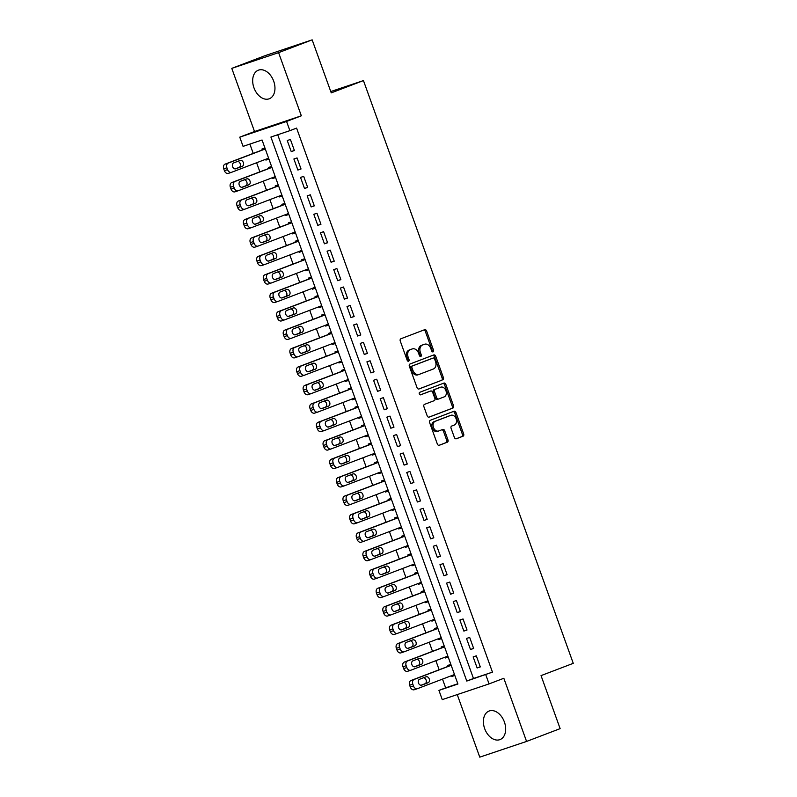 <?xml version="1.0" encoding="UTF-8"?>
<svg xmlns="http://www.w3.org/2000/svg" width="797" height="797" viewBox="0 0 797 797"><rect width="100%" height="100%" fill="white"/><g stroke="black" fill="none" stroke-linecap="round" stroke-linejoin="round"><path stroke-width="1.2" d="M433.07 351.856A1.345 0.986 71.4 0 0 433.538 350.242L426.614 331.004A1.923 1.405 71.4 0 0 424.681 329.689A1.923 1.405 71.4 0 0 424.652 329.699L400.931 338.745A1.923 1.405 71.4 0 0 400.263 341.056L407.187 360.294A1.345 0.986 71.4 0 0 409.03 359.586L408.134 357.096A6.157 4.513 71.4 0 1 410.266 349.694L412.248 348.947A6.157 4.513 71.4 0 1 412.368 348.897A6.157 4.513 71.4 0 1 418.545 353.131L419.441 355.611A1.345 0.986 71.4 0 0 421.284 354.914L420.388 352.423A6.157 4.513 71.4 0 1 422.52 345.021L424.502 344.274A6.157 4.513 71.4 0 1 424.622 344.224A6.157 4.513 71.4 0 1 430.798 348.458L431.695 350.939A1.345 0.986 71.4 0 0 433.07 351.856M432.303 351.746A1.345 0.986 71.4 0 0 432.273 350.66L425.349 331.432A1.923 1.405 71.4 0 0 423.715 330.058M407.795 361.091A1.345 0.986 71.4 0 0 407.765 360.015L406.868 357.524L408.134 357.096M420.049 356.418A1.345 0.986 71.4 0 0 420.019 355.332L419.122 352.852L420.388 352.423M504.401 722.012A15.292 10.401 -110.9 0 0 489.089 711.034A15.292 10.401 -110.9 0 0 484.666 728.627A15.292 10.401 -110.9 0 0 499.988 739.606A15.292 10.401 -110.9 0 0 504.401 722.012M273.69 81.164A15.292 10.401 -110.9 0 0 258.367 70.186A15.292 10.401 -110.9 0 0 253.954 87.79A15.292 10.401 -110.9 0 0 269.266 98.768A15.292 10.401 -110.9 0 0 273.69 81.164M454.38 437.453A1.923 1.405 71.4 0 0 456.302 438.778A1.923 1.405 71.4 0 0 456.342 438.768L462.997 436.228A1.923 1.405 71.4 0 0 463.665 433.917L455.974 412.557A1.923 1.405 71.4 0 0 454.041 411.232A1.923 1.405 71.4 0 0 454.001 411.242L430.29 420.288A1.923 1.405 71.4 0 0 429.623 422.599L437.314 443.959A1.923 1.405 71.4 0 0 439.247 445.284A1.923 1.405 71.4 0 0 439.286 445.274L447.316 442.205A1.923 1.405 71.4 0 0 447.984 439.894L444.696 430.749A1.923 1.405 71.4 0 0 442.763 429.434A1.923 1.405 71.4 0 0 442.724 429.444L438.739 430.968A5.151 3.766 71.4 0 1 438.639 430.998A5.151 3.766 71.4 0 1 433.448 427.391A5.151 3.766 71.4 0 1 435.252 421.284L450.863 415.327A5.151 3.766 71.4 0 1 450.972 415.287A5.151 3.766 71.4 0 1 456.163 418.893A5.151 3.766 71.4 0 1 454.35 425.01L451.75 426.006A1.923 1.405 71.4 0 0 451.082 428.318L454.38 437.453M485.752 674.69L489.069 683.906L442.255 699.617L438.938 690.401L457.916 684.025L262.054 140.003L243.075 146.369L239.758 137.154L286.571 121.443L289.889 130.658L270.91 137.034L466.773 681.056L492.456 672.13L296.594 128.098L289.889 130.658M312.155 39.85L278.591 52.652L231.788 68.363L265.341 55.561L312.155 39.85L331.243 92.87L363.452 80.587L573.262 663.333L541.043 675.617L560.132 728.637L526.568 741.439L503.834 678.277L489.069 683.906M231.788 68.363L254.522 131.525L301.336 115.814L278.591 52.652M301.336 115.814L286.571 121.443M442.733 379.93A1.923 1.405 71.4 0 0 443.401 377.619L435.71 356.259A1.923 1.405 71.4 0 0 433.777 354.934A1.923 1.405 71.4 0 0 433.737 354.954L410.017 364A1.923 1.405 71.4 0 0 409.359 366.311L417.05 387.671A1.923 1.405 71.4 0 0 418.973 388.986A1.923 1.405 71.4 0 0 419.013 388.976L441.468 380.358A1.923 1.405 71.4 0 0 442.136 378.047L434.445 356.687A1.923 1.405 71.4 0 0 432.801 355.313M428.816 417.19L451.6 408.502A1.923 1.405 71.4 0 0 452.268 406.191L444.577 384.831L445.842 384.403L453.533 405.763A1.923 1.405 71.4 0 1 452.865 408.074L429.145 417.12A1.923 1.405 71.4 0 1 429.105 417.14L429.145 417.12M420.398 394.874L429.424 391.437A1.923 1.405 71.4 0 1 429.463 391.417A1.923 1.405 71.4 0 0 429.463 391.417L430.729 390.998A1.923 1.405 71.4 0 1 432.651 392.313L434.843 398.38A1.923 1.405 71.4 0 1 434.176 400.692L424.552 404.358A1.923 1.405 71.4 0 0 423.884 406.669L427.182 415.815A1.923 1.405 71.4 0 0 429.105 417.14M430.729 390.998A1.923 1.405 71.4 0 0 430.689 391.008L420.677 394.824A1.345 0.986 71.4 0 0 420.677 394.824A1.345 0.986 71.4 0 1 419.76 392.293L443.869 383.098A1.923 1.405 71.4 0 1 443.909 383.088A1.923 1.405 71.4 0 1 445.842 384.403M457.239 694.586L479.764 757.15L526.568 741.439M451.55 675.667L451.829 676.464L454.788 675.338M450.843 664.389L447.854 665.395L448.183 666.322M444.905 657.226L445.194 658.023L448.143 656.897M444.208 645.949L441.209 646.955L441.538 647.881M438.27 638.786L438.559 639.583L441.508 638.457M437.563 627.508L434.574 628.514L434.903 629.431M431.625 620.345L431.914 621.132L434.863 620.006M430.928 609.067L427.929 610.074L428.268 610.99M424.99 601.904L425.279 602.691L428.228 601.566M424.283 590.627L421.294 591.633L421.623 592.55M418.355 583.454L418.634 584.251L421.593 583.125M417.648 572.186L414.649 573.192L414.988 574.109M411.71 565.013L411.999 565.81L414.948 564.684M411.013 553.746L408.014 554.752L408.343 555.668M405.075 546.573L405.354 547.37L408.313 546.244M404.368 535.305L401.379 536.301L401.708 537.228M398.43 528.132L398.719 528.929L401.668 527.803M397.733 516.854L394.734 517.861L395.063 518.787M391.795 509.691L392.084 510.488L395.033 509.363M391.088 498.414L388.099 499.42L388.428 500.347M385.15 491.251L385.439 492.048L388.388 490.922M384.453 479.973L381.454 480.98L381.793 481.906M378.515 472.81L378.804 473.607L381.753 472.482M377.808 461.533L374.819 462.539L375.148 463.465M371.88 454.37L372.159 455.167L375.108 454.041M371.173 443.092L368.174 444.098L368.513 445.025M365.235 435.929L365.524 436.726L368.473 435.6M364.538 424.652L361.539 425.658L361.868 426.574M358.6 417.489L358.879 418.276L361.838 417.15M357.893 406.211L354.904 407.217L355.233 408.134M351.955 399.048L352.244 399.835L355.193 398.709M351.258 387.77L348.259 388.777L348.588 389.693M345.32 380.597L345.599 381.394L348.558 380.269M344.613 369.33L341.624 370.336L341.953 371.253M338.675 362.157L338.964 362.954L341.913 361.828M337.978 350.889L334.979 351.895L335.318 352.812M332.04 343.716L332.329 344.513L335.278 343.387M331.333 332.449L328.344 333.445L328.673 334.371M325.395 325.276L325.684 326.073L328.633 324.947M324.698 313.998L321.699 315.004L322.038 315.931M318.76 306.835L319.049 307.632L321.998 306.506M318.053 295.557L315.064 296.564L315.393 297.49M312.125 288.394L312.404 289.191L315.363 288.066M311.418 277.117L308.419 278.123L308.758 279.05M305.48 269.954L305.769 270.751L308.718 269.625M304.783 258.676L301.784 259.683L302.113 260.609M298.845 251.513L299.124 252.31L302.083 251.185M298.138 240.236L295.149 241.242L295.478 242.168M292.2 233.073L292.489 233.87L295.438 232.744M291.503 221.795L288.504 222.801L288.833 223.718M285.565 214.632L285.854 215.419L288.803 214.293M284.858 203.355L281.869 204.361L282.198 205.277M278.92 196.192L279.209 196.979L282.158 195.853M278.223 184.914L275.224 185.92L275.563 186.837M272.285 177.741L272.574 178.538L275.523 177.412M271.578 166.473L268.589 167.48L268.918 168.396M294.402 150.543L290.417 139.475L287.249 140.541L291.234 151.609L294.402 150.543M301.037 168.984L297.052 157.926L293.894 158.982L297.879 170.05L301.037 168.984M307.672 187.425L303.697 176.366L300.529 177.422L304.514 188.49L307.672 187.425M314.317 205.865L310.332 194.807L307.174 195.863L311.149 206.931L314.317 205.865M320.952 224.306L316.967 213.247L313.809 214.303L317.794 225.372L320.952 224.306M327.597 242.756L323.612 231.688L320.444 232.744L324.429 243.812L327.597 242.756M334.232 261.197L330.247 250.128L327.089 251.194L331.074 262.253L334.232 261.197M340.877 279.637L336.892 268.569L333.724 269.635L337.709 280.693L340.877 279.637M347.512 298.078L343.527 287.01L340.369 288.076L344.354 299.134L347.512 298.078M354.147 316.519L350.172 305.45L347.004 306.516L350.989 317.575L354.147 316.519M360.792 334.959L356.807 323.891L353.649 324.957L357.624 336.025L360.792 334.959M367.427 353.4L363.442 342.331L360.284 343.397L364.269 354.466L367.427 353.4M374.072 371.84L370.087 360.782L366.919 361.838L370.904 372.906L374.072 371.84M380.707 390.281L376.722 379.223L373.564 380.279L377.549 391.347L380.707 390.281M387.352 408.722L383.367 397.663L380.199 398.719L384.184 409.788L387.352 408.722M393.987 427.162L390.002 416.104L386.844 417.16L390.829 428.228L393.987 427.162M400.632 445.613L396.647 434.544L393.479 435.6L397.464 446.669L400.632 445.613M407.267 464.053L403.282 452.985L400.124 454.051L404.099 465.109L407.267 464.053M413.902 482.494L409.927 471.425L406.759 472.491L410.744 483.55L413.902 482.494M420.547 500.934L416.562 489.866L413.394 490.932L417.379 501.99L420.547 500.934M427.182 519.375L423.197 508.307L420.039 509.373L424.024 520.441L427.182 519.375M433.827 537.816L429.842 526.747L426.674 527.813L430.659 538.882L433.827 537.816M440.462 556.256L436.477 545.188L433.319 546.254L437.304 557.322L440.462 556.256M447.107 574.697L443.122 563.638L439.954 564.694L443.939 575.763L447.107 574.697M453.742 593.137L449.757 582.079L446.599 583.135L450.584 594.203L453.742 593.137M460.377 611.578L456.402 600.52L453.234 601.576L457.219 612.644L460.377 611.578M467.022 630.029L463.037 618.96L459.879 620.016L463.854 631.085L467.022 630.029M473.657 648.469L469.672 637.401L466.514 638.467L470.499 649.525L473.657 648.469M277.725 134.743L473.478 678.496L492.456 672.13M473.149 656.907L477.134 667.966L480.302 666.91L476.317 655.841L473.149 656.907M249.889 144.088L253.237 153.403M256.604 162.747L259.882 171.843M263.249 181.188L266.517 190.284M269.884 199.639L273.162 208.724M276.529 218.079L279.797 227.165M283.164 236.52L286.442 245.615M289.799 254.96L293.077 264.056M296.444 273.401L299.712 282.497M303.079 291.841L306.357 300.937M309.724 310.282L312.992 319.378M316.359 328.723L319.637 337.818M323.004 347.163L326.272 356.259M329.639 365.604L332.917 374.7M336.274 384.044L339.552 393.14M342.919 402.495L346.187 411.581M349.554 420.936L352.832 430.021M356.199 439.376L359.467 448.472M362.834 457.817L366.112 466.912M369.479 476.257L372.747 485.353M376.114 494.698L379.392 503.794M382.749 513.138L386.027 522.234M389.394 531.579L392.672 540.675M396.029 550.02L399.307 559.115M402.674 568.46L405.942 577.556M409.309 586.911L412.587 595.997M415.954 605.351L419.222 614.437M422.589 623.792L425.867 632.878M429.224 642.233L432.502 651.328M435.869 660.673L439.147 669.769M442.504 679.114L445.653 687.841L457.817 683.756M264.943 148.033L261.944 149.039L262.283 149.956M265.65 159.3L265.929 160.097L268.928 159.091M272.574 178.538L275.563 177.532M279.209 196.979L282.208 195.972M285.854 215.419L288.843 214.423M292.489 233.87L295.488 232.863M299.124 252.31L302.123 251.304M305.769 270.751L308.758 269.745M312.404 289.191L315.403 288.185M319.049 307.632L322.038 306.626M325.684 326.073L328.683 325.066M332.329 344.513L335.318 343.507M338.964 362.954L341.963 361.948M345.599 381.394L348.598 380.388M352.244 399.835L355.243 398.829M358.879 418.276L361.878 417.279M365.524 436.726L368.513 435.72M372.159 455.167L375.158 454.16M378.804 473.607L381.793 472.601M385.439 492.048L388.438 491.042M392.084 510.488L395.073 509.482M398.719 528.929L401.718 527.923M405.354 547.37L408.353 546.363M411.999 565.81L414.988 564.804M418.634 584.251L421.633 583.245M425.279 602.691L428.268 601.685M431.914 621.132L434.913 620.136M438.559 639.583L441.548 638.576M445.194 658.023L448.193 657.017M451.829 676.464L454.828 675.457M363.452 80.587L330.765 91.555M445.653 687.841L438.938 690.401M254.522 131.525L239.758 137.154M473.478 678.496L466.773 681.056M265.929 160.097L268.888 158.972M291.234 151.609L294.352 150.414M297.879 170.05L300.987 168.854M304.514 188.49L307.632 187.305M311.149 206.931L314.267 205.746M317.794 225.372L320.912 224.186M324.429 243.812L327.547 242.627M331.074 262.253L334.192 261.067M337.709 280.693L340.827 279.508M344.354 299.134L347.462 297.948M350.989 317.575L354.107 316.389M357.624 336.025L360.742 334.83M364.269 354.466L367.387 353.27M370.904 372.906L374.022 371.711M377.549 391.347L380.667 390.161M384.184 409.788L387.302 408.602M390.829 428.228L393.937 427.043M397.464 446.669L400.582 445.483M404.099 465.109L407.217 463.924M410.744 483.55L413.862 482.364M417.379 501.99L420.497 500.805M424.024 520.441L427.142 519.245M430.659 538.882L433.777 537.686M437.304 557.322L440.422 556.127M443.939 575.763L447.057 574.567M450.584 594.203L453.692 593.018M457.219 612.644L460.337 611.458M463.854 631.085L466.972 629.899M470.499 649.525L473.617 648.34M477.134 667.966L480.252 666.78M423.486 344.613A6.157 4.513 71.4 0 0 423.356 344.653A6.157 4.513 71.4 0 0 423.237 344.693L424.502 344.274M419.122 352.852A6.157 4.513 71.4 0 1 421.254 345.45L423.237 344.693M411.232 349.285A6.157 4.513 71.4 0 0 411.103 349.325A6.157 4.513 71.4 0 0 410.983 349.365L412.248 348.947M406.868 357.524A6.157 4.513 71.4 0 1 409 350.122L410.983 349.365M418.684 389.046L441.468 380.358M434.584 358.949A1.345 0.986 71.4 0 0 433.199 358.042L412.388 365.972A1.345 0.986 71.4 0 0 411.919 367.596L412.866 370.216A6.157 4.513 71.4 0 0 419.033 374.451A6.157 4.513 71.4 0 0 419.162 374.401L433.389 368.981A6.157 4.513 71.4 0 0 435.521 361.579L434.584 358.949M418.913 374.49L417.897 374.829A6.157 4.513 71.4 0 1 417.767 374.879A6.157 4.513 71.4 0 1 411.601 370.645L410.654 368.025A1.345 0.986 71.4 0 1 411.122 366.401L431.934 358.461M444.158 396.886A5.151 3.766 71.4 0 0 445.961 390.769A5.151 3.766 71.4 0 0 440.771 387.163A5.151 3.766 71.4 0 0 440.671 387.203L435.162 389.305A1.923 1.405 71.4 0 0 434.504 391.616L436.686 397.673A1.923 1.405 71.4 0 0 438.609 398.998A1.923 1.405 71.4 0 0 438.649 398.988L444.158 396.886M439.615 387.561A5.151 3.766 71.4 0 0 439.506 387.591A5.151 3.766 71.4 0 0 439.406 387.631L440.671 387.203M438.569 399.008L437.384 399.407A1.923 1.405 71.4 0 1 437.344 399.427A1.923 1.405 71.4 0 1 435.421 398.101L433.239 392.034A1.923 1.405 71.4 0 1 433.897 389.723L439.406 387.631M444.577 384.831A1.923 1.405 71.4 0 0 442.933 383.457M449.817 415.675A5.151 3.766 71.4 0 0 449.707 415.715A5.151 3.766 71.4 0 0 449.598 415.755L450.863 415.327M438.529 431.038L437.473 431.386A5.151 3.766 71.4 0 1 437.374 431.426A5.151 3.766 71.4 0 1 432.183 427.82A5.151 3.766 71.4 0 1 433.986 421.703L449.598 415.755M438.958 445.334L446.051 442.634A1.923 1.405 71.4 0 0 446.718 440.323L443.431 431.177A1.923 1.405 71.4 0 0 441.787 429.802M456.014 438.828L461.732 436.646A1.923 1.405 71.4 0 0 462.399 434.335L454.708 412.976A1.923 1.405 71.4 0 0 453.065 411.601M265.232 148.83L225.093 164.132A3.925 2.869 -108.6 0 0 223.738 168.844L224.405 170.688A3.925 2.869 -108.6 0 0 228.34 173.387A3.925 2.869 -108.6 0 0 228.42 173.357L231.419 172.351M268.599 158.175L231.578 172.291A3.925 2.869 71.4 0 1 231.499 172.321A3.925 2.869 71.4 0 1 227.563 169.631L226.906 167.788A3.925 2.869 71.4 0 1 228.261 163.076L265.281 148.959M235.145 168.904L239.1 167.4A3.138 2.301 71.4 0 0 240.315 164.072A3.138 2.301 71.4 0 0 237.636 161.383M235.812 168.795L242.258 166.334A3.138 2.301 71.4 0 0 243.354 162.608A3.138 2.301 71.4 0 0 240.196 160.406A3.138 2.301 71.4 0 0 240.136 160.436L233.69 162.887A3.138 2.301 71.4 0 0 232.585 166.613A3.138 2.301 71.4 0 0 235.753 168.815A3.138 2.301 71.4 0 0 235.812 168.795L235.683 168.834M271.867 167.27L231.738 182.573A3.925 2.869 -108.6 0 0 230.383 187.285L231.04 189.138A3.925 2.869 -108.6 0 0 234.976 191.828A3.925 2.869 -108.6 0 0 235.055 191.798L238.054 190.792M275.234 176.615L238.223 190.732A3.925 2.869 71.4 0 1 238.144 190.762A3.925 2.869 71.4 0 1 234.208 188.072L233.541 186.229A3.925 2.869 71.4 0 1 234.896 181.517L271.916 167.4M241.78 187.345L245.735 185.84A3.138 2.301 71.4 0 0 246.95 182.513A3.138 2.301 71.4 0 0 244.28 179.823M242.457 187.235L248.893 184.774A3.138 2.301 71.4 0 0 249.999 181.049A3.138 2.301 71.4 0 0 246.841 178.857A3.138 2.301 71.4 0 0 246.771 178.877L240.325 181.337A3.138 2.301 71.4 0 0 239.23 185.063A3.138 2.301 71.4 0 0 242.388 187.255A3.138 2.301 71.4 0 0 242.457 187.235L242.328 187.275M278.512 185.711L238.373 201.023A3.925 2.869 -108.6 0 0 237.018 205.736L237.685 207.579A3.925 2.869 -108.6 0 0 241.611 210.269A3.925 2.869 -108.6 0 0 241.7 210.239L244.699 209.232M281.879 195.066L244.858 209.183A3.925 2.869 71.4 0 1 244.779 209.203A3.925 2.869 71.4 0 1 240.843 206.513L240.186 204.67A3.925 2.869 71.4 0 1 241.541 199.957L278.552 185.84M248.425 205.785L252.37 204.281A3.138 2.301 71.4 0 0 253.595 200.954A3.138 2.301 71.4 0 0 250.916 198.264M249.092 205.676L255.538 203.215A3.138 2.301 71.4 0 0 256.634 199.489A3.138 2.301 71.4 0 0 253.476 197.297A3.138 2.301 71.4 0 0 253.416 197.317L246.97 199.778A3.138 2.301 71.4 0 0 245.865 203.504A3.138 2.301 71.4 0 0 249.033 205.696A3.138 2.301 71.4 0 0 249.092 205.676L248.963 205.716M285.147 204.152L245.018 219.464A3.925 2.869 -108.6 0 0 243.663 224.176L244.32 226.019A3.925 2.869 -108.6 0 0 248.256 228.709A3.925 2.869 -108.6 0 0 248.335 228.679L251.334 227.673M288.514 213.506L251.493 227.623A3.925 2.869 71.4 0 1 251.414 227.653A3.925 2.869 71.4 0 1 247.488 224.953L246.821 223.11A3.925 2.869 71.4 0 1 248.176 218.398L285.196 204.281M255.06 224.226L259.015 222.722A3.138 2.301 71.4 0 0 260.23 219.394A3.138 2.301 71.4 0 0 257.561 216.714M255.737 224.116L262.173 221.656A3.138 2.301 71.4 0 0 263.279 217.93A3.138 2.301 71.4 0 0 260.111 215.738A3.138 2.301 71.4 0 0 260.051 215.758L253.605 218.219A3.138 2.301 71.4 0 0 252.51 221.945A3.138 2.301 71.4 0 0 255.668 224.136A3.138 2.301 71.4 0 0 255.737 224.116L255.608 224.156M291.792 222.592L251.653 237.905A3.925 2.869 -108.6 0 0 250.298 242.617L250.965 244.46A3.925 2.869 -108.6 0 0 254.891 247.15A3.925 2.869 -108.6 0 0 254.97 247.12L257.979 246.114M295.159 231.947L258.138 246.064A3.925 2.869 71.4 0 1 258.059 246.094A3.925 2.869 71.4 0 1 254.123 243.394L253.456 241.551A3.925 2.869 71.4 0 1 254.821 236.839L291.832 222.722M261.705 242.667L265.65 241.162A3.138 2.301 71.4 0 0 266.875 237.835A3.138 2.301 71.4 0 0 264.196 235.155M262.372 242.557L268.818 240.106A3.138 2.301 71.4 0 0 269.914 236.38A3.138 2.301 71.4 0 0 266.756 234.179A3.138 2.301 71.4 0 0 266.686 234.198L260.25 236.659A3.138 2.301 71.4 0 0 259.145 240.385A3.138 2.301 71.4 0 0 262.313 242.577A3.138 2.301 71.4 0 0 262.372 242.557L262.243 242.607M298.427 241.043L258.298 256.345A3.925 2.869 -108.6 0 0 256.933 261.057L257.6 262.9A3.925 2.869 -108.6 0 0 261.536 265.59A3.925 2.869 -108.6 0 0 261.615 265.56L264.614 264.554M301.794 250.388L264.773 264.504A3.925 2.869 71.4 0 1 264.694 264.534A3.925 2.869 71.4 0 1 260.768 261.834L260.101 259.991A3.925 2.869 71.4 0 1 261.456 255.279L298.476 241.162M268.34 261.107L272.295 259.603A3.138 2.301 71.4 0 0 273.51 256.275A3.138 2.301 71.4 0 0 270.841 253.595M269.007 260.998L275.453 258.547A3.138 2.301 71.4 0 0 276.559 254.821A3.138 2.301 71.4 0 0 273.391 252.619A3.138 2.301 71.4 0 0 273.331 252.639L266.885 255.1A3.138 2.301 71.4 0 0 265.79 258.826A3.138 2.301 71.4 0 0 268.948 261.027A3.138 2.301 71.4 0 0 269.007 260.998L268.878 261.047M305.072 259.483L264.933 274.786A3.925 2.869 -108.6 0 0 263.578 279.498L264.245 281.341A3.925 2.869 -108.6 0 0 268.171 284.031A3.925 2.869 -108.6 0 0 268.25 284.001L271.259 282.995M308.429 268.828L271.418 282.945A3.925 2.869 71.4 0 1 271.339 282.975A3.925 2.869 71.4 0 1 267.403 280.275L266.736 278.432A3.925 2.869 71.4 0 1 268.101 273.72L305.112 259.603M274.985 279.548L278.93 278.043A3.138 2.301 71.4 0 0 280.145 274.716A3.138 2.301 71.4 0 0 277.476 272.036M275.652 279.438L282.098 276.987A3.138 2.301 71.4 0 0 283.194 273.261A3.138 2.301 71.4 0 0 280.036 271.06A3.138 2.301 71.4 0 0 279.966 271.08L273.53 273.54A3.138 2.301 71.4 0 0 272.425 277.266A3.138 2.301 71.4 0 0 275.583 279.468A3.138 2.301 71.4 0 0 275.652 279.438L275.523 279.488M311.707 277.924L271.578 293.226A3.925 2.869 -108.6 0 0 270.213 297.939L270.88 299.782A3.925 2.869 -108.6 0 0 274.816 302.471A3.925 2.869 -108.6 0 0 274.895 302.452L277.894 301.435M315.074 287.269L278.053 301.386A3.925 2.869 71.4 0 1 277.974 301.415A3.925 2.869 71.4 0 1 274.038 298.726L273.381 296.873A3.925 2.869 71.4 0 1 274.736 292.16L311.757 278.043M281.62 297.998L285.575 296.484A3.138 2.301 71.4 0 0 286.79 293.157A3.138 2.301 71.4 0 0 284.111 290.477M282.287 297.879L288.733 295.428A3.138 2.301 71.4 0 0 289.839 291.702A3.138 2.301 71.4 0 0 286.671 289.5A3.138 2.301 71.4 0 0 286.611 289.52L280.165 291.981A3.138 2.301 71.4 0 0 279.07 295.707A3.138 2.301 71.4 0 0 282.228 297.909A3.138 2.301 71.4 0 0 282.287 297.879L282.158 297.929M318.342 296.364L278.213 311.667A3.925 2.869 -108.6 0 0 276.858 316.379L277.515 318.222A3.925 2.869 -108.6 0 0 281.451 320.922A3.925 2.869 -108.6 0 0 281.53 320.892L284.529 319.886M321.709 305.709L284.698 319.826A3.925 2.869 71.4 0 1 284.619 319.856A3.925 2.869 71.4 0 1 280.683 317.166L280.016 315.323A3.925 2.869 71.4 0 1 281.371 310.611L318.392 296.494M288.265 316.439L292.21 314.925A3.138 2.301 71.4 0 0 293.426 311.597A3.138 2.301 71.4 0 0 290.756 308.917M288.932 316.329L295.368 313.869A3.138 2.301 71.4 0 0 296.474 310.143A3.138 2.301 71.4 0 0 293.316 307.941A3.138 2.301 71.4 0 0 293.246 307.971L286.8 310.422A3.138 2.301 71.4 0 0 285.705 314.148A3.138 2.301 71.4 0 0 288.863 316.349A3.138 2.301 71.4 0 0 288.932 316.329L288.803 316.369M324.987 314.805L284.848 330.107A3.925 2.869 -108.6 0 0 283.493 334.82L284.16 336.663A3.925 2.869 -108.6 0 0 288.096 339.363A3.925 2.869 -108.6 0 0 288.175 339.333L291.174 338.327M328.354 324.15L291.333 338.267A3.925 2.869 71.4 0 1 291.254 338.297A3.925 2.869 71.4 0 1 287.318 335.607L286.661 333.764A3.925 2.869 71.4 0 1 288.016 329.051L325.027 314.935M294.9 334.879L298.845 333.375A3.138 2.301 71.4 0 0 300.07 330.048A3.138 2.301 71.4 0 0 297.391 327.358M295.567 334.77L302.013 332.309A3.138 2.301 71.4 0 0 303.109 328.583A3.138 2.301 71.4 0 0 299.951 326.381A3.138 2.301 71.4 0 0 299.891 326.411L293.445 328.862A3.138 2.301 71.4 0 0 292.34 332.588A3.138 2.301 71.4 0 0 295.508 334.79A3.138 2.301 71.4 0 0 295.567 334.77L295.438 334.81M331.622 333.246L291.493 348.548A3.925 2.869 -108.6 0 0 290.138 353.26L290.795 355.103A3.925 2.869 -108.6 0 0 294.731 357.803A3.925 2.869 -108.6 0 0 294.81 357.773L297.809 356.767M334.989 342.59L297.968 356.707A3.925 2.869 71.4 0 1 297.889 356.737A3.925 2.869 71.4 0 1 293.963 354.047L293.296 352.204A3.925 2.869 71.4 0 1 294.651 347.492L331.672 333.375M301.535 353.32L305.49 351.816A3.138 2.301 71.4 0 0 306.706 348.488A3.138 2.301 71.4 0 0 304.036 345.798M302.212 353.21L308.648 350.75A3.138 2.301 71.4 0 0 309.754 347.024A3.138 2.301 71.4 0 0 306.596 344.822A3.138 2.301 71.4 0 0 306.526 344.852L300.08 347.303A3.138 2.301 71.4 0 0 298.985 351.029A3.138 2.301 71.4 0 0 302.143 353.23A3.138 2.301 71.4 0 0 302.212 353.21L302.083 353.25M338.267 351.686L298.128 366.989A3.925 2.869 -108.6 0 0 296.773 371.701L297.44 373.544A3.925 2.869 -108.6 0 0 301.366 376.244A3.925 2.869 -108.6 0 0 301.445 376.214L304.454 375.208M341.634 361.031L304.613 375.148A3.925 2.869 71.4 0 1 304.534 375.178A3.925 2.869 71.4 0 1 300.599 372.488L299.941 370.645A3.925 2.869 71.4 0 1 301.296 365.933L338.307 351.816M308.18 371.761L312.125 370.256A3.138 2.301 71.4 0 0 313.351 366.929A3.138 2.301 71.4 0 0 310.671 364.239M308.847 371.651L315.293 369.19A3.138 2.301 71.4 0 0 316.389 365.464A3.138 2.301 71.4 0 0 313.231 363.273A3.138 2.301 71.4 0 0 313.171 363.293L306.725 365.743A3.138 2.301 71.4 0 0 305.62 369.469A3.138 2.301 71.4 0 0 308.788 371.671A3.138 2.301 71.4 0 0 308.847 371.651L308.718 371.691M344.902 370.127L304.773 385.429A3.925 2.869 -108.6 0 0 303.408 390.141L304.075 391.994A3.925 2.869 -108.6 0 0 308.011 394.684A3.925 2.869 -108.6 0 0 308.09 394.654L311.089 393.648M348.269 379.472L311.248 393.588A3.925 2.869 71.4 0 1 311.169 393.618A3.925 2.869 71.4 0 1 307.243 390.928L306.576 389.085A3.925 2.869 71.4 0 1 307.931 384.373L344.952 370.256M314.815 390.201L318.77 388.697A3.138 2.301 71.4 0 0 319.986 385.369A3.138 2.301 71.4 0 0 317.316 382.68M315.482 390.092L321.928 387.631A3.138 2.301 71.4 0 0 323.034 383.905A3.138 2.301 71.4 0 0 319.866 381.713A3.138 2.301 71.4 0 0 319.806 381.733L313.36 384.194A3.138 2.301 71.4 0 0 312.265 387.92A3.138 2.301 71.4 0 0 315.423 390.112A3.138 2.301 71.4 0 0 315.482 390.092L315.353 390.132M351.547 388.567L311.408 403.88A3.925 2.869 -108.6 0 0 310.053 408.592L310.72 410.435A3.925 2.869 -108.6 0 0 314.646 413.125A3.925 2.869 -108.6 0 0 314.725 413.095L317.734 412.089M354.904 397.922L317.893 412.039A3.925 2.869 71.4 0 1 317.814 412.059A3.925 2.869 71.4 0 1 313.879 409.369L313.211 407.526A3.925 2.869 71.4 0 1 314.576 402.814L351.587 388.697M321.46 408.642L325.405 407.137A3.138 2.301 71.4 0 0 326.621 403.81A3.138 2.301 71.4 0 0 323.951 401.12M322.127 408.532L328.573 406.072A3.138 2.301 71.4 0 0 329.669 402.346A3.138 2.301 71.4 0 0 326.511 400.154A3.138 2.301 71.4 0 0 326.441 400.174L320.005 402.634A3.138 2.301 71.4 0 0 318.9 406.36A3.138 2.301 71.4 0 0 322.058 408.552A3.138 2.301 71.4 0 0 322.127 408.532L321.998 408.572M358.182 407.008L318.053 422.32A3.925 2.869 -108.6 0 0 316.688 427.033L317.355 428.876A3.925 2.869 -108.6 0 0 321.291 431.566A3.925 2.869 -108.6 0 0 321.37 431.536L324.369 430.529M361.549 416.363L324.528 430.48A3.925 2.869 71.4 0 1 324.449 430.51A3.925 2.869 71.4 0 1 320.514 427.81L319.856 425.967A3.925 2.869 71.4 0 1 321.211 421.254L358.232 407.137M328.095 427.082L332.05 425.578A3.138 2.301 71.4 0 0 333.266 422.251A3.138 2.301 71.4 0 0 330.596 419.571M328.762 426.973L335.208 424.512A3.138 2.301 71.4 0 0 336.314 420.786A3.138 2.301 71.4 0 0 333.146 418.594A3.138 2.301 71.4 0 0 333.086 418.614L326.64 421.075A3.138 2.301 71.4 0 0 325.545 424.801A3.138 2.301 71.4 0 0 328.703 426.993A3.138 2.301 71.4 0 0 328.762 426.973L328.633 427.013M364.817 425.449L324.688 440.761A3.925 2.869 -108.6 0 0 323.333 445.473L323.99 447.316A3.925 2.869 -108.6 0 0 327.926 450.006A3.925 2.869 -108.6 0 0 328.005 449.976L331.004 448.97M368.184 434.803L331.173 448.92A3.925 2.869 71.4 0 1 331.094 448.95A3.925 2.869 71.4 0 1 327.159 446.25L326.491 444.407A3.925 2.869 71.4 0 1 327.846 439.695L364.867 425.578M334.74 445.523L338.685 444.019A3.138 2.301 71.4 0 0 339.901 440.691A3.138 2.301 71.4 0 0 337.231 438.011M335.407 445.413L341.853 442.963A3.138 2.301 71.4 0 0 342.949 439.237A3.138 2.301 71.4 0 0 339.791 437.035A3.138 2.301 71.4 0 0 339.721 437.055L333.276 439.516A3.138 2.301 71.4 0 0 332.18 443.242A3.138 2.301 71.4 0 0 335.338 445.433A3.138 2.301 71.4 0 0 335.407 445.413L335.278 445.463M371.462 443.899L331.323 459.202A3.925 2.869 -108.6 0 0 329.968 463.914L330.635 465.757A3.925 2.869 -108.6 0 0 334.571 468.447A3.925 2.869 -108.6 0 0 334.65 468.417L337.649 467.411M374.829 453.244L337.808 467.361A3.925 2.869 71.4 0 1 337.729 467.391A3.925 2.869 71.4 0 1 333.794 464.691L333.136 462.848A3.925 2.869 71.4 0 1 334.491 458.136L371.512 444.019M341.375 463.964L345.32 462.459A3.138 2.301 71.4 0 0 346.546 459.132A3.138 2.301 71.4 0 0 343.866 456.452M342.043 463.854L348.488 461.403A3.138 2.301 71.4 0 0 349.584 457.677A3.138 2.301 71.4 0 0 346.426 455.476A3.138 2.301 71.4 0 0 346.366 455.495L339.921 457.956A3.138 2.301 71.4 0 0 338.815 461.682A3.138 2.301 71.4 0 0 341.983 463.884A3.138 2.301 71.4 0 0 342.043 463.854L341.913 463.904M378.097 462.34L337.968 477.642A3.925 2.869 -108.6 0 0 336.613 482.354L337.27 484.197A3.925 2.869 -108.6 0 0 341.206 486.887A3.925 2.869 -108.6 0 0 341.285 486.867L344.284 485.851M381.464 471.685L344.453 485.801A3.925 2.869 71.4 0 1 344.364 485.831A3.925 2.869 71.4 0 1 340.439 483.131L339.771 481.288A3.925 2.869 71.4 0 1 341.126 476.576L378.147 462.459M348.01 482.404L351.965 480.9A3.138 2.301 71.4 0 0 353.181 477.572A3.138 2.301 71.4 0 0 350.511 474.892M348.688 482.295L355.123 479.844A3.138 2.301 71.4 0 0 356.229 476.118A3.138 2.301 71.4 0 0 353.071 473.916A3.138 2.301 71.4 0 0 353.001 473.936L346.556 476.397A3.138 2.301 71.4 0 0 345.46 480.123A3.138 2.301 71.4 0 0 348.618 482.324A3.138 2.301 71.4 0 0 348.688 482.295L348.558 482.344M384.742 480.78L344.603 496.083A3.925 2.869 -108.6 0 0 343.248 500.795L343.915 502.638A3.925 2.869 -108.6 0 0 347.841 505.328A3.925 2.869 -108.6 0 0 347.92 505.308L350.929 504.292M388.109 490.125L351.088 504.242A3.925 2.869 71.4 0 1 351.009 504.272A3.925 2.869 71.4 0 1 347.074 501.582L346.416 499.729A3.925 2.869 71.4 0 1 347.771 495.017L384.782 480.91M354.655 500.855L358.6 499.34A3.138 2.301 71.4 0 0 359.826 496.013A3.138 2.301 71.4 0 0 357.146 493.333M355.323 500.735L361.768 498.284A3.138 2.301 71.4 0 0 362.864 494.558A3.138 2.301 71.4 0 0 359.706 492.357A3.138 2.301 71.4 0 0 359.646 492.377L353.201 494.837A3.138 2.301 71.4 0 0 352.095 498.563A3.138 2.301 71.4 0 0 355.263 500.765A3.138 2.301 71.4 0 0 355.323 500.735L355.193 500.785M391.377 499.221L351.248 514.523A3.925 2.869 -108.6 0 0 349.893 519.236L350.55 521.079A3.925 2.869 -108.6 0 0 354.486 523.778A3.925 2.869 -108.6 0 0 354.565 523.749L357.564 522.742M394.744 508.566L357.723 522.683A3.925 2.869 71.4 0 1 357.644 522.712A3.925 2.869 71.4 0 1 353.719 520.023L353.051 518.18A3.925 2.869 71.4 0 1 354.406 513.467L391.427 499.35M361.29 519.295L365.245 517.781A3.138 2.301 71.4 0 0 366.461 514.454A3.138 2.301 71.4 0 0 363.791 511.774M361.958 519.186L368.403 516.725A3.138 2.301 71.4 0 0 369.509 512.999A3.138 2.301 71.4 0 0 366.341 510.797A3.138 2.301 71.4 0 0 366.281 510.827L359.836 513.278A3.138 2.301 71.4 0 0 358.74 517.004A3.138 2.301 71.4 0 0 361.898 519.206A3.138 2.301 71.4 0 0 361.958 519.186L361.838 519.226M398.022 517.661L357.883 532.964A3.925 2.869 -108.6 0 0 356.528 537.676L357.195 539.519A3.925 2.869 -108.6 0 0 361.121 542.219A3.925 2.869 -108.6 0 0 361.2 542.189L364.209 541.183M401.379 527.006L364.368 541.123A3.925 2.869 71.4 0 1 364.289 541.153A3.925 2.869 71.4 0 1 360.354 538.463L359.686 536.62A3.925 2.869 71.4 0 1 361.051 531.908L398.062 517.791M367.935 537.736L371.88 536.232A3.138 2.301 71.4 0 0 373.096 532.904A3.138 2.301 71.4 0 0 370.426 530.214M368.603 537.626L375.048 535.166A3.138 2.301 71.4 0 0 376.144 531.44A3.138 2.301 71.4 0 0 372.986 529.238A3.138 2.301 71.4 0 0 372.916 529.268L366.481 531.719A3.138 2.301 71.4 0 0 365.375 535.445A3.138 2.301 71.4 0 0 368.533 537.646A3.138 2.301 71.4 0 0 368.603 537.626L368.473 537.666M404.657 536.102L364.528 551.404A3.925 2.869 -108.6 0 0 363.163 556.117L363.83 557.96A3.925 2.869 -108.6 0 0 367.766 560.66A3.925 2.869 -108.6 0 0 367.845 560.63L370.844 559.624M408.024 545.447L371.003 559.564A3.925 2.869 71.4 0 1 370.924 559.594A3.925 2.869 71.4 0 1 366.999 556.904L366.331 555.061A3.925 2.869 71.4 0 1 367.686 550.348L404.707 536.232M374.57 556.176L378.525 554.672A3.138 2.301 71.4 0 0 379.741 551.345A3.138 2.301 71.4 0 0 377.071 548.655M375.238 556.067L381.683 553.606A3.138 2.301 71.4 0 0 382.789 549.88A3.138 2.301 71.4 0 0 379.621 547.678A3.138 2.301 71.4 0 0 379.561 547.708L373.116 550.159A3.138 2.301 71.4 0 0 372.02 553.885A3.138 2.301 71.4 0 0 375.178 556.087A3.138 2.301 71.4 0 0 375.238 556.067L375.108 556.107M411.302 554.543L371.163 569.845A3.925 2.869 -108.6 0 0 369.808 574.557L370.466 576.41A3.925 2.869 -108.6 0 0 374.401 579.1A3.925 2.869 -108.6 0 0 374.48 579.07L377.479 578.064M414.659 563.887L377.648 578.004A3.925 2.869 71.4 0 1 377.569 578.034A3.925 2.869 71.4 0 1 373.634 575.344L372.966 573.501A3.925 2.869 71.4 0 1 374.321 568.789L411.342 554.672M381.215 574.617L385.16 573.113A3.138 2.301 71.4 0 0 386.376 569.785A3.138 2.301 71.4 0 0 383.706 567.095M381.883 574.507L388.328 572.047A3.138 2.301 71.4 0 0 389.424 568.321A3.138 2.301 71.4 0 0 386.266 566.129A3.138 2.301 71.4 0 0 386.196 566.149L379.761 568.6A3.138 2.301 71.4 0 0 378.655 572.326A3.138 2.301 71.4 0 0 381.813 574.527A3.138 2.301 71.4 0 0 381.883 574.507L381.753 574.547M417.937 572.983L377.798 588.296A3.925 2.869 -108.6 0 0 376.443 592.998L377.111 594.851A3.925 2.869 -108.6 0 0 381.046 597.541A3.925 2.869 -108.6 0 0 381.125 597.511L384.124 596.505M421.304 582.338L384.284 596.445A3.925 2.869 71.4 0 1 384.204 596.475A3.925 2.869 71.4 0 1 380.269 593.785L379.611 591.942A3.925 2.869 71.4 0 1 380.966 587.23L417.987 573.113M387.85 593.058L391.805 591.553A3.138 2.301 71.4 0 0 393.021 588.226A3.138 2.301 71.4 0 0 390.341 585.536M388.518 592.948L394.963 590.487A3.138 2.301 71.4 0 0 396.059 586.761A3.138 2.301 71.4 0 0 392.901 584.57A3.138 2.301 71.4 0 0 392.841 584.59L386.396 587.05A3.138 2.301 71.4 0 0 385.29 590.776A3.138 2.301 71.4 0 0 388.458 592.968A3.138 2.301 71.4 0 0 388.518 592.948L388.388 592.988M424.572 591.424L384.443 606.736A3.925 2.869 -108.6 0 0 383.088 611.448L383.746 613.292A3.925 2.869 -108.6 0 0 387.681 615.981A3.925 2.869 -108.6 0 0 387.76 615.951L390.759 614.945M427.939 600.779L390.928 614.895A3.925 2.869 71.4 0 1 390.849 614.915A3.925 2.869 71.4 0 1 386.914 612.226L386.246 610.382A3.925 2.869 71.4 0 1 387.601 605.67L424.622 591.553M394.485 611.498L398.44 609.994A3.138 2.301 71.4 0 0 399.656 606.666A3.138 2.301 71.4 0 0 396.986 603.977M395.163 611.389L401.598 608.928A3.138 2.301 71.4 0 0 402.704 605.202A3.138 2.301 71.4 0 0 399.546 603.01A3.138 2.301 71.4 0 0 399.476 603.03L393.031 605.491A3.138 2.301 71.4 0 0 391.935 609.217A3.138 2.301 71.4 0 0 395.093 611.409A3.138 2.301 71.4 0 0 395.163 611.389L395.033 611.429M431.217 609.864L391.078 625.177A3.925 2.869 -108.6 0 0 389.723 629.889L390.391 631.732A3.925 2.869 -108.6 0 0 394.316 634.422A3.925 2.869 -108.6 0 0 394.405 634.392L397.404 633.386M434.584 619.219L397.564 633.336A3.925 2.869 71.4 0 1 397.484 633.366A3.925 2.869 71.4 0 1 393.549 630.666L392.891 628.823A3.925 2.869 71.4 0 1 394.246 624.111L431.257 609.994M401.13 629.939L405.075 628.434A3.138 2.301 71.4 0 0 406.301 625.107A3.138 2.301 71.4 0 0 403.621 622.427M401.798 629.829L408.243 627.369A3.138 2.301 71.4 0 0 409.339 623.643A3.138 2.301 71.4 0 0 406.181 621.451A3.138 2.301 71.4 0 0 406.121 621.471L399.676 623.931A3.138 2.301 71.4 0 0 398.57 627.657A3.138 2.301 71.4 0 0 401.738 629.849A3.138 2.301 71.4 0 0 401.798 629.829L401.668 629.869M437.852 628.305L397.723 643.617A3.925 2.869 -108.6 0 0 396.368 648.33L397.026 650.173A3.925 2.869 -108.6 0 0 400.961 652.863A3.925 2.869 -108.6 0 0 401.04 652.833L404.039 651.826M441.219 637.66L404.199 651.777A3.925 2.869 71.4 0 1 404.119 651.807A3.925 2.869 71.4 0 1 400.194 649.107L399.526 647.264A3.925 2.869 71.4 0 1 400.881 642.551L437.902 628.434M407.765 648.379L411.72 646.875A3.138 2.301 71.4 0 0 412.936 643.548A3.138 2.301 71.4 0 0 410.266 640.868M408.443 648.27L414.878 645.819A3.138 2.301 71.4 0 0 415.984 642.093A3.138 2.301 71.4 0 0 412.816 639.891A3.138 2.301 71.4 0 0 412.756 639.911L406.311 642.372A3.138 2.301 71.4 0 0 405.215 646.098A3.138 2.301 71.4 0 0 408.373 648.3A3.138 2.301 71.4 0 0 408.443 648.27L408.313 648.32M444.497 646.756L404.358 662.058A3.925 2.869 -108.6 0 0 403.003 666.77L403.671 668.613A3.925 2.869 -108.6 0 0 407.596 671.303A3.925 2.869 -108.6 0 0 407.675 671.273L410.684 670.267M447.864 656.1L410.844 670.217A3.925 2.869 71.4 0 1 410.764 670.247A3.925 2.869 71.4 0 1 406.829 667.547L406.161 665.704A3.925 2.869 71.4 0 1 407.526 660.992L444.537 646.875M414.41 666.82L418.355 665.316A3.138 2.301 71.4 0 0 419.581 661.988A3.138 2.301 71.4 0 0 416.901 659.308M415.078 666.71L421.523 664.26A3.138 2.301 71.4 0 0 422.619 660.534A3.138 2.301 71.4 0 0 419.461 658.332A3.138 2.301 71.4 0 0 419.391 658.352L412.956 660.813A3.138 2.301 71.4 0 0 411.85 664.539A3.138 2.301 71.4 0 0 415.018 666.74A3.138 2.301 71.4 0 0 415.078 666.71L414.948 666.76M451.132 665.196L411.003 680.499A3.925 2.869 -108.6 0 0 409.638 685.211L410.306 687.054A3.925 2.869 -108.6 0 0 414.241 689.744A3.925 2.869 -108.6 0 0 414.32 689.724L417.319 688.708M454.499 674.541L417.479 688.658A3.925 2.869 71.4 0 1 417.399 688.688A3.925 2.869 71.4 0 1 413.474 685.998L412.806 684.145A3.925 2.869 71.4 0 1 414.161 679.433L451.182 665.316M421.045 685.261L425 683.756A3.138 2.301 71.4 0 0 426.216 680.429A3.138 2.301 71.4 0 0 423.546 677.749M421.713 685.151L428.158 682.7A3.138 2.301 71.4 0 0 429.264 678.974A3.138 2.301 71.4 0 0 426.096 676.773A3.138 2.301 71.4 0 0 426.036 676.792L419.591 679.253A3.138 2.301 71.4 0 0 418.495 682.979A3.138 2.301 71.4 0 0 421.653 685.181A3.138 2.301 71.4 0 0 421.713 685.151L421.583 685.201M432.273 350.66L433.538 350.242M407.765 360.015L409.03 359.586M420.019 355.332L421.284 354.914M421.254 345.45L422.52 345.021M409 350.122L410.266 349.694M425.349 331.432L426.614 331.004M434.445 356.687L435.71 356.259M442.136 378.047L443.401 377.619M411.122 366.401L412.388 365.972M410.654 368.025L411.919 367.596M411.601 370.645L412.866 370.216M452.268 406.191L453.533 405.763M451.6 408.502L452.865 408.074M429.424 391.437L430.689 391.008M433.897 389.723L435.162 389.305M433.239 392.034L434.504 391.616M435.421 398.101L436.686 397.673M433.986 421.703L435.252 421.284M443.431 431.177L444.696 430.749M446.718 440.323L447.984 439.894M446.051 442.634L447.316 442.205M454.708 412.976L455.974 412.557M462.399 434.335L463.665 433.917M461.732 436.646L462.997 436.228M228.261 163.076L225.093 164.132M226.906 167.788L223.738 168.844M227.563 169.631L224.405 170.688M239.1 167.4L242.258 166.334M234.896 181.517L231.738 182.573M233.541 186.229L230.383 187.285M234.208 188.072L231.04 189.138M245.735 185.84L248.893 184.774M241.541 199.957L238.373 201.023M240.186 204.67L237.018 205.736M240.843 206.513L237.685 207.579M252.37 204.281L255.538 203.215M248.176 218.398L245.018 219.464M246.821 223.11L243.663 224.176M247.488 224.953L244.32 226.019M259.015 222.722L262.173 221.656M254.821 236.839L251.653 237.905M253.456 241.551L250.298 242.617M254.123 243.394L250.965 244.46M265.65 241.162L268.818 240.106M261.456 255.279L258.298 256.345M260.101 259.991L256.933 261.057M260.768 261.834L257.6 262.9M272.295 259.603L275.453 258.547M268.101 273.72L264.933 274.786M266.736 278.432L263.578 279.498M267.403 280.275L264.245 281.341M278.93 278.043L282.098 276.987M274.736 292.16L271.578 293.226M273.381 296.873L270.213 297.939M274.038 298.726L270.88 299.782M285.575 296.484L288.733 295.428M281.371 310.611L278.213 311.667M280.016 315.323L276.858 316.379M280.683 317.166L277.515 318.222M292.21 314.925L295.368 313.869M288.016 329.051L284.848 330.107M286.661 333.764L283.493 334.82M287.318 335.607L284.16 336.663M298.845 333.375L302.013 332.309M294.651 347.492L291.493 348.548M293.296 352.204L290.138 353.26M293.963 354.047L290.795 355.103M305.49 351.816L308.648 350.75M301.296 365.933L298.128 366.989M299.941 370.645L296.773 371.701M300.599 372.488L297.44 373.544M312.125 370.256L315.293 369.19M307.931 384.373L304.773 385.429M306.576 389.085L303.408 390.141M307.243 390.928L304.075 391.994M318.77 388.697L321.928 387.631M314.576 402.814L311.408 403.88M313.211 407.526L310.053 408.592M313.879 409.369L310.72 410.435M325.405 407.137L328.573 406.072M321.211 421.254L318.053 422.32M319.856 425.967L316.688 427.033M320.514 427.81L317.355 428.876M332.05 425.578L335.208 424.512M327.846 439.695L324.688 440.761M326.491 444.407L323.333 445.473M327.159 446.25L323.99 447.316M338.685 444.019L341.853 442.963M334.491 458.136L331.323 459.202M333.136 462.848L329.968 463.914M333.794 464.691L330.635 465.757M345.32 462.459L348.488 461.403M341.126 476.576L337.968 477.642M339.771 481.288L336.613 482.354M340.439 483.131L337.27 484.197M351.965 480.9L355.123 479.844M347.771 495.017L344.603 496.083M346.416 499.729L343.248 500.795M347.074 501.582L343.915 502.638M358.6 499.34L361.768 498.284M354.406 513.467L351.248 514.523M353.051 518.18L349.893 519.236M353.719 520.023L350.55 521.079M365.245 517.781L368.403 516.725M361.051 531.908L357.883 532.964M359.686 536.62L356.528 537.676M360.354 538.463L357.195 539.519M371.88 536.232L375.048 535.166M367.686 550.348L364.528 551.404M366.331 555.061L363.163 556.117M366.999 556.904L363.83 557.96M378.525 554.672L381.683 553.606M374.321 568.789L371.163 569.845M372.966 573.501L369.808 574.557M373.634 575.344L370.466 576.41M385.16 573.113L388.328 572.047M380.966 587.23L377.798 588.296M379.611 591.942L376.443 592.998M380.269 593.785L377.111 594.851M391.805 591.553L394.963 590.487M387.601 605.67L384.443 606.736M386.246 610.382L383.088 611.448M386.914 612.226L383.746 613.292M398.44 609.994L401.598 608.928M394.246 624.111L391.078 625.177M392.891 628.823L389.723 629.889M393.549 630.666L390.391 631.732M405.075 628.434L408.243 627.369M400.881 642.551L397.723 643.617M399.526 647.264L396.368 648.33M400.194 649.107L397.026 650.173M411.72 646.875L414.878 645.819M407.526 660.992L404.358 662.058M406.161 665.704L403.003 666.77M406.829 667.547L403.671 668.613M418.355 665.316L421.523 664.26M414.161 679.433L411.003 680.499M412.806 684.145L409.638 685.211M413.474 685.998L410.306 687.054M425 683.756L428.158 682.7M423.356 344.653L424.622 344.224M411.103 349.325L412.368 348.897M417.767 374.879L419.033 374.451M439.506 387.591L440.771 387.163M437.344 399.427L438.609 398.998M449.707 415.715L450.972 415.287M437.374 431.426L438.639 430.998M231.499 172.321L228.34 173.387M238.144 190.762L234.976 191.828M244.779 209.203L241.611 210.269M251.414 227.653L248.256 228.709M258.059 246.094L254.891 247.15M264.694 264.534L261.536 265.59M271.339 282.975L268.171 284.031M277.974 301.415L274.816 302.471M284.619 319.856L281.451 320.922M291.254 338.297L288.096 339.363M297.889 356.737L294.731 357.803M304.534 375.178L301.366 376.244M311.169 393.618L308.011 394.684M317.814 412.059L314.646 413.125M324.449 430.51L321.291 431.566M331.094 448.95L327.926 450.006M337.729 467.391L334.571 468.447M344.364 485.831L341.206 486.887M351.009 504.272L347.841 505.328M357.644 522.712L354.486 523.778M364.289 541.153L361.121 542.219M370.924 559.594L367.766 560.66M377.569 578.034L374.401 579.1M384.204 596.475L381.046 597.541M390.849 614.915L387.681 615.981M397.484 633.366L394.316 634.422M404.119 651.807L400.961 652.863M410.764 670.247L407.596 671.303M417.399 688.688L414.241 689.744"/></g></svg>
